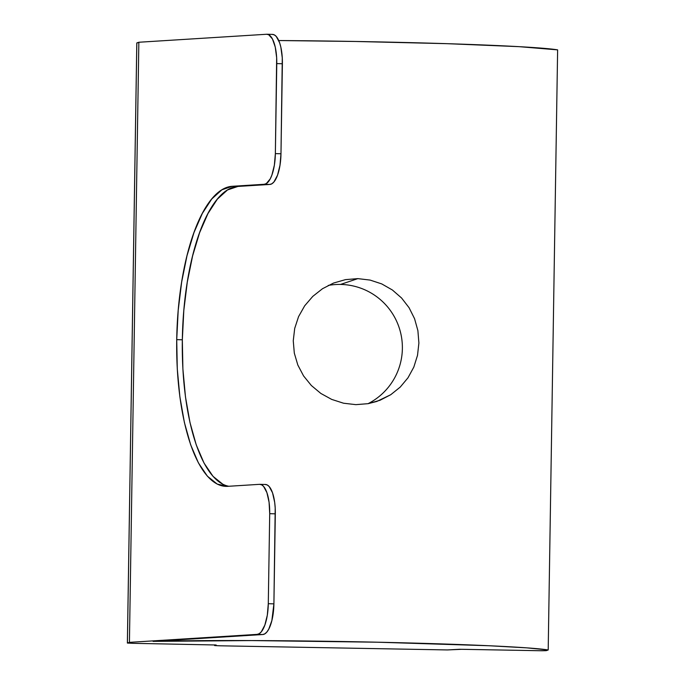 <?xml version="1.0" encoding="UTF-8"?>
<svg xmlns="http://www.w3.org/2000/svg" width="685" height="685" viewBox="0 0 685 685"><rect width="100%" height="100%" fill="white"/><g stroke="black" fill="none" stroke-linecap="round" stroke-linejoin="round"><path stroke-width="1.03" d="M340.531 284.438A63.046 62.797 -108.6 0 1 368.042 403.688A63.046 62.797 71.4 0 0 340.531 284.438L357.844 278.624L370.106 280.079L381.759 283.924L392.402 290.003L401.581 298.009L409.073 307.719L414.571 318.713L417.893 330.632L418.895 343.031L417.516 355.318L413.826 367.091L407.986 377.803L400.211 387.111L390.75 394.714L376.836 401.436L368.179 403.662L355.866 404.647L343.553 403.217L331.694 399.406L320.854 393.447L311.341 385.501L303.566 375.919L297.812 364.994L294.31 353.109L293.257 340.787L294.704 328.406L298.566 316.624L304.671 305.81L312.771 296.391L322.481 288.727L333.561 283.042L345.463 279.634L357.844 278.624L370.106 280.079L381.759 283.924L392.402 290.003L401.581 298.009L409.073 307.719L414.571 318.713L417.893 330.632L418.895 343.031L417.516 355.318L413.826 367.091L407.986 377.803L400.211 387.111L390.75 394.714L379.987 400.28L368.179 403.662L355.866 404.647L343.553 403.217L331.694 399.406L320.854 393.447L311.341 385.501L303.566 375.919L297.812 364.994L294.31 353.109L293.257 340.787L294.704 328.406L298.566 316.624L304.671 305.81L312.771 296.391L322.481 288.727L333.561 283.042L345.463 279.634L357.844 278.624L340.531 284.438A63.046 62.797 71.4 0 0 328.261 285.422A63.046 62.797 -108.6 0 1 340.531 284.438M222.865 484.261L213.018 476.34L204.027 463.051L196.252 444.899L189.993 422.585L185.481 396.949L182.895 368.992L182.33 339.794L183.811 310.459L187.288 282.126L192.613 255.882L199.592 232.729L207.949 213.566L217.368 199.129L227.488 189.968L237.918 186.431L269.856 184.436L271.945 183.726L273.966 181.893L277.528 175.18L279.985 165.299L280.978 153.765L275.361 153.611L274.368 165.145L271.911 175.026L270.241 178.862L266.328 183.58L264.247 184.282L232.309 186.286L221.88 189.814L211.759 198.975L202.332 213.412L193.975 232.575L186.996 255.728L181.671 281.972L178.203 310.305L176.721 339.64L177.278 368.847L179.872 396.803L184.376 422.431L190.644 444.753L198.419 462.906L207.401 476.195L217.256 484.107L227.591 486.341L259.529 484.338L261.601 484.792L263.571 486.367L266.919 492.661L269.077 502.251L269.71 513.681L268.289 603.699L273.906 603.853A30.02 10.626 -88.5 0 1 262.792 634.524L257.175 634.37L262.792 634.524L153.072 641.383A218.566 6.482 0.9 0 1 377.538 642.205A218.566 6.482 0.9 0 1 548.197 649.979L526.808 647.856L488.876 645.732L377.538 642.205L251.515 640.569L153.072 641.383L262.792 634.524L264.872 633.813L266.902 631.981L268.785 629.095L271.851 620.636L273.906 603.853L268.289 603.699L269.71 513.681L275.319 513.836L273.906 603.853L275.207 507.996L274.694 502.405L272.536 492.815L269.188 486.521L267.21 484.937L265.146 484.492M557.624 49.868A218.566 6.482 -179.1 0 0 278.752 40.543L355.164 41.468L447.091 43.677L519.162 46.666L557.624 49.868L548.197 649.979L557.624 49.868M214.61 645.518L214.619 644.85L214.876 645.595L220.091 645.801L447.425 649.937L459.584 649.277L542.015 650.75L546.176 650.664L548.197 649.979L546.176 650.664L539.686 650.724L461.913 649.303L447.425 649.937L220.091 645.801L214.593 645.535L216.126 645.013L214.61 645.518M136.829 42.924L127.401 643.035L132.873 643.318L127.376 643.052L129.422 642.359L257.175 634.37A30.02 10.626 91.5 0 0 268.289 603.699L267.304 615.233L264.838 625.114L261.285 631.835L259.264 633.668L257.175 634.37L129.422 642.359L138.849 42.247L266.602 34.259L138.849 42.247L129.422 642.359L127.401 643.035L136.829 42.924L138.849 42.247L137.086 43.001M132.873 643.318L216.152 644.996L132.873 643.318M266.936 34.25L272.553 34.404A30.02 10.626 -88.5 0 1 282.391 63.748L276.774 63.594A30.02 10.626 91.5 0 0 266.936 34.25A30.02 10.626 91.5 0 0 266.602 34.259L268.674 34.704L272.442 38.942L275.242 47.034L276.663 57.754L275.361 153.611L276.774 63.594L282.391 63.748L280.978 153.765L282.28 57.908L280.859 47.188L279.608 42.727L276.252 36.433L274.283 34.858L272.219 34.404M259.872 484.338L265.48 484.483A30.02 10.626 -88.5 0 1 275.319 513.836L269.71 513.681A30.02 10.626 91.5 0 0 259.872 484.338A30.02 10.626 91.5 0 0 259.529 484.338L227.591 486.341A150.109 53.147 91.5 0 1 225.904 486.367A150.109 53.147 91.5 0 1 176.721 339.64A150.109 53.147 91.5 0 1 232.309 186.286L264.247 184.282L269.856 184.436L232.309 186.286L237.918 186.431A150.109 53.147 -88.5 0 0 182.33 339.794L176.721 339.64L182.33 339.794A150.109 53.147 -88.5 0 0 228.858 486.264M264.247 184.282L269.856 184.436A30.02 10.626 -88.5 0 0 280.978 153.765L275.361 153.611A30.02 10.626 91.5 0 1 264.247 184.282M136.803 42.941L127.376 643.052"/></g></svg>
